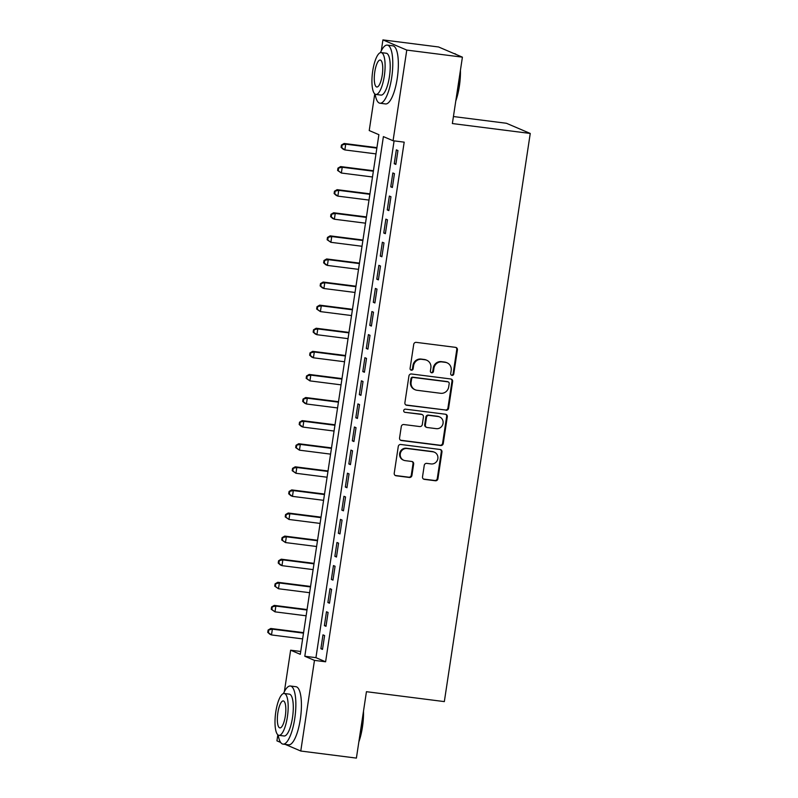 <?xml version="1.0" encoding="UTF-8"?>
<svg xmlns="http://www.w3.org/2000/svg" width="798" height="798" viewBox="0 0 798 798"><rect width="100%" height="100%" fill="white"/><g stroke="black" fill="none" stroke-linecap="round" stroke-linejoin="round"><path stroke-width="1.2" d="M451.997 375.379A1.606 1.536 113.1 0 0 453.763 373.983L457.414 349.903A2.304 2.195 113.1 0 0 455.568 347.359L416.247 342.362A2.304 2.195 113.1 0 0 413.723 344.347L410.082 368.437A1.606 1.536 113.1 0 0 411.369 370.212A1.606 1.536 113.1 0 0 413.135 368.826L413.603 365.703A7.362 7.022 113.1 0 1 421.693 359.339L424.975 359.758A7.362 7.022 113.1 0 1 430.86 367.898L430.391 371.02A1.606 1.536 113.1 0 0 431.678 372.796A1.606 1.536 113.1 0 0 433.454 371.409L433.922 368.287A7.362 7.022 113.1 0 1 442.012 361.923L445.284 362.342A7.362 7.022 113.1 0 1 451.179 370.481L450.71 373.594A1.606 1.536 113.1 0 0 451.997 375.379M451.299 375.1A1.606 1.536 113.1 0 0 453.124 373.713L456.765 349.624A2.304 2.195 113.1 0 0 455.798 347.399M410.671 369.933A1.606 1.536 113.1 0 0 412.496 368.546L412.965 365.434L413.603 365.703M430.98 372.516A1.606 1.536 113.1 0 0 432.805 371.13L433.274 368.008L433.922 368.287M422.521 476.815A2.304 2.195 113.1 0 0 424.356 479.369L435.389 480.765A2.304 2.195 113.1 0 0 437.922 478.78L441.962 452.027A2.304 2.195 113.1 0 0 440.127 449.483L400.805 444.486A2.304 2.195 113.1 0 0 398.272 446.471L394.232 473.224A2.304 2.195 113.1 0 0 396.067 475.768L409.394 477.463A2.304 2.195 113.1 0 0 411.928 475.468L413.653 464.027A2.304 2.195 113.1 0 0 411.818 461.483L405.204 460.646A6.155 5.875 113.1 0 1 400.456 453.035A6.155 5.875 113.1 0 1 407.04 448.516L432.925 451.798A6.155 5.875 113.1 0 1 437.683 459.409A6.155 5.875 113.1 0 1 431.09 463.927L426.78 463.379A2.304 2.195 113.1 0 0 424.247 465.374L422.521 476.815M381.284 50.813L382.93 39.9L438.571 46.972L462.411 57.157L452.366 123.55L530.251 133.456L444.336 701.602L366.442 691.696L356.397 758.1L300.766 751.028L285.255 744.404M462.411 57.157L406.771 50.084L393.065 140.737L383.399 136.608L304.806 656.255L314.472 660.385L300.766 751.028M394.092 140.867L315.938 657.662L325.604 661.791L404.187 142.154L393.065 140.737M325.604 661.791L314.472 660.385M446.052 410.262A2.304 2.195 113.1 0 0 448.586 408.277L452.626 381.524A2.304 2.195 113.1 0 0 450.78 378.98L411.469 373.983A2.304 2.195 113.1 0 0 408.935 375.968L404.895 402.721A2.304 2.195 113.1 0 0 406.731 405.264L445.414 409.992A2.304 2.195 113.1 0 0 447.937 407.997L451.987 381.245A2.304 2.195 113.1 0 0 451.01 379.02M447.299 416.775L443.249 443.528A2.304 2.195 113.1 0 1 440.725 445.513L401.404 440.516A2.304 2.195 113.1 0 1 399.559 437.972L401.294 426.521A2.304 2.195 113.1 0 1 403.818 424.536L419.768 426.561A2.304 2.195 113.1 0 0 422.292 424.576L423.439 416.975A2.304 2.195 113.1 0 0 421.603 414.431L404.995 412.327A1.606 1.536 113.1 0 1 403.758 410.332A1.606 1.536 113.1 0 1 405.484 409.155L445.454 414.232A2.304 2.195 113.1 0 1 447.299 416.775L446.651 416.496L442.601 443.249L443.249 443.528M395.848 164.408L397.943 150.543L396.337 149.854L394.242 163.72L395.848 164.408M392.357 187.5L394.451 173.645L392.845 172.957L390.751 186.812L392.357 187.5M388.865 210.592L390.96 196.737L389.354 196.049L387.249 209.904L388.865 210.592M385.374 233.684L387.469 219.829L385.853 219.141L383.758 233.006L385.374 233.684M381.883 256.786L383.978 242.931L382.362 242.243L380.267 256.098L381.883 256.786M378.382 279.879L380.486 266.023L378.87 265.335L376.776 279.19L378.382 279.879M374.89 302.971L376.985 289.115L375.379 288.427L373.284 302.282L374.89 302.971M371.399 326.073L373.494 312.218L371.888 311.529L369.793 325.385L371.399 326.073M367.908 349.165L370.003 335.31L368.397 334.621L366.292 348.477L367.908 349.165M364.417 372.257L366.511 358.402L364.895 357.713L362.801 371.569L364.417 372.257M360.925 395.359L363.02 381.504L361.404 380.816L359.309 394.671L360.925 395.359M357.424 418.451L359.529 404.596L357.913 403.908L355.818 417.763L357.424 418.451M353.933 441.543L356.028 427.688L354.422 427L352.327 440.855L353.933 441.543M350.442 464.645L352.536 450.79L350.93 450.102L348.836 463.957L350.442 464.645M346.95 487.738L349.045 473.882L347.439 473.194L345.344 487.049L346.95 487.738M343.459 510.83L345.554 496.974L343.938 496.286L341.843 510.141L343.459 510.83M339.968 533.932L342.063 520.077L340.447 519.388L338.352 533.244L339.968 533.932M336.477 557.024L338.571 543.169L336.956 542.48L334.861 556.336L336.477 557.024M332.975 580.116L335.07 566.261L333.464 565.573L331.37 579.428L332.975 580.116M329.484 603.218L331.579 589.363L329.973 588.675L327.878 602.53L329.484 603.218M325.993 626.31L328.088 612.455L326.482 611.767L324.387 625.622L325.993 626.31M322.981 634.859L320.886 648.714L322.502 649.402L324.596 635.547L322.981 634.859M530.251 133.456L506.421 123.271L453.424 116.538M382.93 39.9L406.771 50.084M280.657 742.439L276.926 740.843L277.834 734.808M284.357 691.706L290.632 650.2L300.297 654.32L378.89 134.682L369.225 130.553L374.761 93.915M300.726 651.477L290.632 650.2M315.938 657.662L304.806 656.255M394.242 163.72L395.918 163.929M390.751 186.812L392.426 187.021M387.249 209.904L388.935 210.123M383.758 233.006L385.444 233.216M380.267 256.098L381.953 256.308M376.776 279.19L378.461 279.41M373.284 302.282L374.96 302.502M369.793 325.385L371.469 325.594M366.292 348.477L367.978 348.696M362.801 371.569L364.486 371.788M359.309 394.671L360.995 394.88M355.818 417.763L357.504 417.982M352.327 440.855L354.013 441.075M348.836 463.957L350.512 464.167M345.344 487.049L347.02 487.269M341.843 510.141L343.529 510.361M338.352 533.244L340.038 533.453M334.861 556.336L336.547 556.555M331.37 579.428L333.055 579.647M327.878 602.53L329.554 602.739M324.387 625.622L326.063 625.832M320.886 648.714L322.572 648.934M447.079 362.821L446.441 362.551A7.362 7.022 113.1 0 0 444.646 362.063L445.284 362.342M433.274 368.008A7.362 7.022 113.1 0 1 441.364 361.644L444.646 362.063M426.77 360.247L426.122 359.968A7.362 7.022 113.1 0 0 424.327 359.479L424.975 359.758M412.965 365.434A7.362 7.022 113.1 0 1 421.055 359.06L424.327 359.479M405.863 404.945A2.304 2.195 113.1 0 0 406.092 404.995L445.414 409.992M449.194 383.629A1.606 1.536 113.1 0 0 447.897 381.843L413.384 377.464A1.606 1.536 113.1 0 0 411.618 378.851L411.12 382.142A7.362 7.022 113.1 0 0 417.015 390.282L440.606 393.284A7.362 7.022 113.1 0 0 448.695 386.92L449.194 383.629M448.296 381.953L447.648 381.683A1.606 1.536 113.1 0 0 447.259 381.574L447.897 381.843M415.219 389.793L414.581 389.524A7.362 7.022 113.1 0 1 410.481 381.863L410.98 378.581A1.606 1.536 113.1 0 1 412.746 377.185L447.259 381.574M400.536 440.197A2.304 2.195 113.1 0 0 400.756 440.247L440.077 445.234A2.304 2.195 113.1 0 0 442.601 443.249M422.162 414.591L421.514 414.312A2.304 2.195 113.1 0 0 420.955 414.162L404.995 412.327M436.316 428.666A6.155 5.875 113.1 0 0 439.648 416.945A6.155 5.875 113.1 0 0 438.152 416.536L429.025 415.379A2.304 2.195 113.1 0 0 426.501 417.364L425.354 424.965A2.304 2.195 113.1 0 0 427.189 427.509L436.316 428.666M439.648 416.945L439 416.666A6.155 5.875 113.1 0 0 437.504 416.257L438.152 416.536M426.631 427.349L425.992 427.08A2.304 2.195 113.1 0 1 424.706 424.686L425.853 417.095A2.304 2.195 113.1 0 1 428.386 415.1L437.504 416.257M446.651 416.496A2.304 2.195 113.1 0 0 445.683 414.272M434.421 452.207L433.783 451.937A6.155 5.875 113.1 0 0 432.277 451.528L432.925 451.798M403.708 460.237L403.06 459.957A6.155 5.875 113.1 0 1 406.391 448.237L432.277 451.528M395.2 475.448A2.304 2.195 113.1 0 0 395.429 475.498L408.756 477.184A2.304 2.195 113.1 0 0 411.279 475.199L413.015 463.748A2.304 2.195 113.1 0 0 412.037 461.523M423.489 479.049A2.304 2.195 113.1 0 0 423.718 479.089L434.75 480.486A2.304 2.195 113.1 0 0 437.274 478.501L441.324 451.748A2.304 2.195 113.1 0 0 440.346 449.523M376.925 147.64L344.118 143.47L345.724 144.159L344.856 149.934L375.978 153.894M376.856 148.119L345.724 144.159L341.444 145.046L341.095 147.351L341.734 147.63L342.093 145.316M341.734 147.63L344.856 149.934L343.24 149.246L341.095 147.351M341.444 145.046L344.118 143.47M460.426 70.274A28.588 8.249 97.2 0 1 459.369 86.154A28.588 8.249 97.2 0 1 455.788 100.947M456.157 98.503A29.287 8.449 -82.8 0 0 458.9 86.154A29.287 8.449 -82.8 0 0 459.997 73.097M456.177 54.493A29.287 8.449 -82.8 0 0 454.531 53.656L454.082 53.596M375.13 94.184A29.287 8.449 -82.8 0 0 379.938 103.221A29.287 8.449 -82.8 0 0 391.688 77.606A29.287 8.449 -82.8 0 0 387.329 45.117A29.287 8.449 -82.8 0 0 380.407 52.668M379.938 103.221L385.504 103.93A29.287 8.449 -82.8 0 0 397.254 78.314A29.287 8.449 -82.8 0 0 392.885 45.825L387.329 45.117M381.175 52.598L386.292 53.247A21.087 6.085 97.2 0 1 389.434 76.648A21.087 6.085 97.2 0 1 380.975 95.092L375.858 94.433A21.087 6.085 -82.8 0 0 384.317 76A21.087 6.085 -82.8 0 0 381.175 52.598A21.087 6.085 -82.8 0 0 372.716 71.042A21.087 6.085 -82.8 0 0 375.858 94.433M374.781 71.92A13.586 3.92 -82.8 0 0 376.806 87.002A13.586 3.92 -82.8 0 0 382.252 75.112A13.586 3.92 -82.8 0 0 380.227 60.04A13.586 3.92 -82.8 0 0 374.781 71.92M363.499 711.168A28.588 8.249 97.2 0 1 362.442 727.048A28.588 8.249 97.2 0 1 358.861 741.851M359.23 739.397A29.287 8.449 -82.8 0 0 361.973 727.048A29.287 8.449 -82.8 0 0 363.07 713.991M278.203 735.078A29.287 8.449 -82.8 0 0 283.021 744.115A29.287 8.449 -82.8 0 0 294.761 718.509A29.287 8.449 -82.8 0 0 290.402 686.011A29.287 8.449 -82.8 0 0 283.48 693.562M283.021 744.115L288.577 744.823A29.287 8.449 -82.8 0 0 300.327 719.217A29.287 8.449 -82.8 0 0 295.968 686.719L290.402 686.011M284.248 693.492L289.365 694.15A21.087 6.085 97.2 0 1 292.507 717.542A21.087 6.085 97.2 0 1 284.048 735.985L278.931 735.337A21.087 6.085 -82.8 0 0 287.39 716.893A21.087 6.085 -82.8 0 0 284.248 693.492A21.087 6.085 -82.8 0 0 275.789 711.936A21.087 6.085 -82.8 0 0 278.931 735.337M277.854 712.814A13.586 3.92 -82.8 0 0 279.879 727.896A13.586 3.92 -82.8 0 0 285.325 716.015A13.586 3.92 -82.8 0 0 283.3 700.933A13.586 3.92 -82.8 0 0 277.854 712.814M373.434 170.742L340.626 166.573L342.232 167.261L341.364 173.026L372.486 176.986M373.364 171.211L342.232 167.261L337.953 168.139L337.604 170.453L338.242 170.722L338.591 168.418M338.242 170.722L341.364 173.026L337.604 170.453M337.953 168.139L340.626 166.573M369.943 193.834L337.125 189.665L338.741 190.353L337.863 196.128L368.995 200.079M369.873 194.303L338.741 190.353L334.462 191.231L334.113 193.545L334.751 193.824L335.1 191.51M334.751 193.824L337.863 196.128L336.257 195.44L334.113 193.545M334.462 191.231L337.125 189.665M366.452 216.926L333.634 212.757L335.25 213.445L334.372 219.221L365.504 223.181M366.372 217.405L335.25 213.445L330.961 214.333L330.611 216.637L331.26 216.916L331.609 214.602M331.26 216.916L334.372 219.221L332.766 218.532L330.611 216.637M330.961 214.333L333.634 212.757M362.95 240.028L330.143 235.859L331.759 236.547L330.881 242.313L362.013 246.273M362.881 240.497L331.759 236.547L327.469 237.425L327.12 239.739L327.769 240.008L328.118 237.704M327.769 240.008L330.881 242.313L327.12 239.739M327.469 237.425L330.143 235.859M359.459 263.121L326.651 258.951L328.257 259.639L327.389 265.415L358.521 269.365M359.389 263.589L328.257 259.639L323.978 260.517L323.629 262.831L324.277 263.111L324.626 260.796M324.277 263.111L327.389 265.415L325.774 264.727L323.629 262.831M323.978 260.517L326.651 258.951M355.968 286.213L323.16 282.043L324.766 282.731L323.898 288.507L355.02 292.467M355.898 286.691L324.766 282.731L320.487 283.619L320.138 285.923L320.786 286.203L321.135 283.889M320.786 286.203L323.898 288.507L322.282 287.819L320.138 285.923M320.487 283.619L323.16 282.043M352.477 309.315L319.669 305.145L321.275 305.834L320.407 311.599L351.529 315.559M352.407 309.784L321.275 305.834L316.996 306.711L316.646 309.026L317.285 309.295L317.634 306.991M317.285 309.295L320.407 311.599L316.646 309.026M316.996 306.711L319.669 305.145M348.985 332.407L316.168 328.237L317.784 328.926L316.906 334.701L348.038 338.651M348.916 332.876L317.784 328.926L313.504 329.803L313.155 332.118L313.794 332.397L314.143 330.083M313.794 332.397L316.906 334.701L315.3 334.013L313.155 332.118M313.504 329.803L316.168 328.237M345.494 355.499L312.676 351.329L314.292 352.018L313.415 357.793L344.546 361.753M345.414 355.978L314.292 352.018L310.003 352.906L309.654 355.21L310.302 355.489L310.651 353.175M310.302 355.489L313.415 357.793L311.809 357.105L309.654 355.21M310.003 352.906L312.676 351.329M342.003 378.601L309.185 374.432L310.801 375.12L309.923 380.885L341.055 384.845M341.923 379.07L310.801 375.12L306.512 375.998L306.163 378.312L306.811 378.581L307.16 376.277M306.811 378.581L309.923 380.885L306.163 378.312M306.512 375.998L309.185 374.432M338.502 401.693L305.694 397.524L307.3 398.212L306.432 403.988L337.564 407.938M338.432 402.162L307.3 398.212L303.021 399.09L302.671 401.404L303.32 401.683L303.669 399.369M303.32 401.683L306.432 403.988L304.816 403.299L302.671 401.404M303.021 399.09L305.694 397.524M335.01 424.785L302.203 420.616L303.809 421.304L302.941 427.08L334.063 431.04M334.941 425.264L303.809 421.304L299.529 422.192L299.18 424.496L299.829 424.775L300.178 422.461M299.829 424.775L302.941 427.08L301.325 426.391L299.18 424.496M299.529 422.192L302.203 420.616M331.519 447.887L298.711 443.718L300.317 444.406L299.45 450.172L330.572 454.132M331.449 448.356L300.317 444.406L296.038 445.284L295.689 447.598L296.327 447.868L296.676 445.563M296.327 447.868L299.45 450.172L295.689 447.598M296.038 445.284L298.711 443.718M328.028 470.98L295.22 466.81L296.826 467.498L295.948 473.274L327.08 477.224M327.958 471.448L296.826 467.498L292.547 468.376L292.198 470.69L292.836 470.96L293.185 468.655M292.836 470.96L295.948 473.274L292.198 470.69M292.547 468.376L295.22 466.81M324.537 494.072L291.719 489.902L293.335 490.59L292.457 496.366L323.589 500.326M324.467 494.551L293.335 490.59L289.056 491.478L288.696 493.782L289.345 494.062L289.694 491.748M289.345 494.062L292.457 496.366L290.851 495.678L288.696 493.782M289.056 491.478L291.719 489.902M321.045 517.164L288.228 513.004L289.844 513.693L288.966 519.458L320.098 523.418M320.966 517.643L289.844 513.693L285.554 514.57L285.205 516.885L285.854 517.154L286.203 514.85M285.854 517.154L288.966 519.458L285.205 516.885M285.554 514.57L288.228 513.004M317.544 540.266L284.736 536.096L286.352 536.785L285.475 542.56L316.606 546.51M317.474 540.735L286.352 536.785L282.063 537.662L281.714 539.977L282.362 540.246L282.711 537.942M282.362 540.246L285.475 542.56L281.714 539.977M282.063 537.662L284.736 536.096M314.053 563.358L281.245 559.189L282.851 559.877L281.983 565.652L313.105 569.612M313.983 563.837L282.851 559.877L278.572 560.765L278.223 563.069L278.871 563.348L279.22 561.034M278.871 563.348L281.983 565.652L280.367 564.964L278.223 563.069M278.572 560.765L281.245 559.189M310.562 586.45L277.754 582.281L279.36 582.969L278.492 588.744L309.614 592.705M310.492 586.929L279.36 582.969L275.081 583.857L274.731 586.171L275.37 586.44L275.719 584.136M275.37 586.44L278.492 588.744L274.731 586.171M275.081 583.857L277.754 582.281M307.07 609.552L274.263 605.383L275.869 606.071L274.991 611.847L306.123 615.797M307.001 610.021L275.869 606.071L271.589 606.949L271.24 609.263L271.879 609.532L272.228 607.228M271.879 609.532L274.991 611.847L271.24 609.263M271.589 606.949L274.263 605.383M303.579 632.644L270.761 628.475L272.377 629.163L271.5 634.939L302.632 638.899M303.509 633.123L272.377 629.163L268.098 630.051L267.749 632.355L268.387 632.634L268.736 630.32M268.387 632.634L271.5 634.939L269.894 634.25L267.749 632.355M268.098 630.051L270.761 628.475M453.124 373.713L453.763 373.983M412.496 368.546L413.135 368.826M432.805 371.13L433.454 371.409M441.364 361.644L442.012 361.923M421.055 359.06L421.693 359.339M456.765 349.624L457.414 349.903M406.092 404.995L406.731 405.264M451.987 381.245L452.626 381.524M447.937 407.997L448.586 408.277M412.746 377.185L413.384 377.464M410.98 378.581L411.618 378.851M410.481 381.863L411.12 382.142M440.077 445.234L440.725 445.513M400.756 440.247L401.404 440.516M420.955 414.162L421.603 414.431M428.386 415.1L429.025 415.379M425.853 417.095L426.501 417.364M424.706 424.686L425.354 424.965M406.391 448.237L407.04 448.516M413.015 463.748L413.653 464.027M411.279 475.199L411.928 475.468M408.756 477.184L409.394 477.463M395.429 475.498L396.067 475.768M441.324 451.748L441.962 452.027M437.274 478.501L437.922 478.78M434.75 480.486L435.389 480.765M423.718 479.089L424.356 479.369"/></g></svg>
